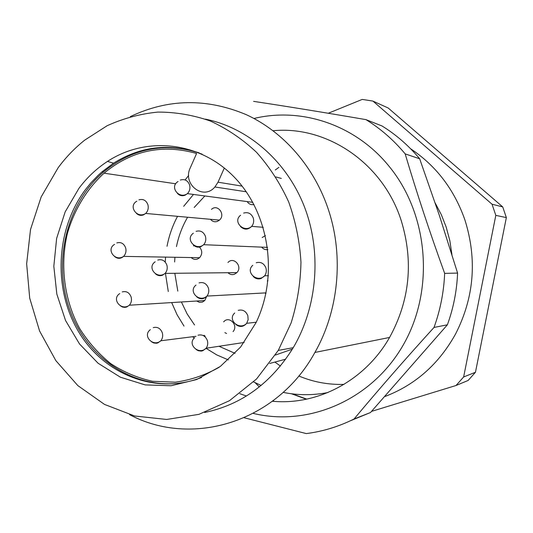 <?xml version="1.0" encoding="UTF-8"?>
<svg xmlns="http://www.w3.org/2000/svg" width="533" height="533" viewBox="0 0 533 533"><rect width="100%" height="100%" fill="white"/><g stroke="black" fill="none" stroke-linecap="round" stroke-linejoin="round"><path stroke-width="0.8" d="M226.565 333.498L224.866 332.625M223.647 321.885C228.977 315.243 238.784 325.277 233.081 331.586M196.657 301.018L199.422 302.324L202.407 302.084L204.779 300.512L206.644 296.441M247.152 201.587C248.838 204.099 251.11 205.078 253.968 204.519M210.508 219.31C212.407 221.575 214.719 222.268 217.444 221.382L219.456 220.116C225.905 214.612 217.624 203.486 211.488 209.369M267.966 280.718L267.293 280.918M265.001 292.923L265.874 293.65M227.971 272.716C229.856 274.522 232.008 275.035 234.42 274.262L236.879 272.616C242.941 266.587 233.681 256.1 227.971 262.476M199.469 247.079C202.453 250.563 202.493 254.108 199.595 257.706L197.49 259.045C195.145 259.818 193.053 259.324 191.214 257.559M193.486 245.906L194.185 245.686M265.427 235.619L262.183 237.498M261.67 247.132C263.315 249.138 265.381 249.95 267.852 249.577M327.922 392.528C312.891 395.446 297.98 395.399 283.183 392.381M261.137 385.466L253.608 381.921M451.917 254.494L449.812 240.543L446.148 226.965L441.317 214.686L435.221 203.08M278.912 167.349L275.268 169.994M228.63 272.703L228.664 273.336M275.261 362.353L280.431 366.038M298.806 375.972C313.211 382.034 328.275 384.839 343.992 384.386M78.951 188.316L65.146 211.927L56.638 238.378L53.826 266.267L56.838 294.123L65.539 320.493L79.517 343.965L98.099 363.246L120.365 377.191L145.143 384.899L171.08 385.752L196.664 379.536L220.342 366.424L240.59 347.076L256.067 322.592C278.739 275.601 269.305 213.333 234.58 177.449C199.955 141.358 146.342 135.922 107.486 161.406C96.533 168.568 87.026 177.536 78.951 188.316M202.114 154.157C170.953 142.751 141.425 145.762 113.536 163.191L102.109 171.746L98.239 175.23L90.963 182.786L85.42 189.628C55.758 229.257 52.934 288.833 78.538 331.666C103.962 374.559 155.976 395.366 201.561 377.471M58.13 167.755L41.161 196.944L30.521 229.49L26.65 263.788L29.715 298.18L39.582 331.006L55.852 360.648L77.818 385.579L104.501 404.414L134.629 415.993L166.682 419.458L198.929 414.348L229.503 400.676L256.54 378.996L278.279 350.408L291.098 322.998C297.247 303.337 300.539 283.063 300.965 262.183C299.706 241.342 295.608 221.268 288.686 201.96C280.251 183.459 269.538 166.922 256.553 152.338C242.508 139.16 227.111 128.726 210.362 121.031C193.146 115.041 175.65 112.057 157.868 112.09C140.239 113.829 123.33 118.373 107.14 125.721L84.694 140.152C74.713 148.087 65.859 157.288 58.13 167.755M204.665 412.495C241.676 404.714 271.197 383.114 293.223 347.709C317.628 306.415 321.919 251.443 304.096 205.978C286.141 160.546 247.705 127.673 205.392 119.145M129.566 414.641C191.514 447.647 276.414 422.769 314.903 352.446C338.488 311.052 343.872 257.192 328.821 210.915C314.69 167.242 283.663 131.804 246.153 114.615C206.531 98.019 167.915 98.685 130.305 116.627M273.103 130.732C326.849 125.435 383.08 163.065 401.302 220.829C413.688 261.676 409.77 300.552 389.57 337.456C364.972 380.835 317.468 405.56 272.436 401.249M246.426 396.019L239.823 393.687M185.104 179.947L188.662 175.484M253.635 101.37C287.853 106.56 325.303 112.65 365.964 119.632C380.662 128.713 393.734 140.126 405.173 153.884C416.766 192.973 429.931 232.794 444.655 273.362C443.856 292.037 440.311 310.066 434.022 327.442C405.167 359.202 378.51 389.723 354.059 418.998C338.728 426.613 322.811 431.477 306.302 433.589L244.187 417.765M354.059 418.998L370.508 412.522L350.401 420.77M434.022 327.442L447.387 324.804L370.508 412.522M444.655 273.362L457.594 273.089C456.828 290.945 453.43 308.187 447.387 324.804M405.173 153.884L419.671 158.787L439.478 215.758L457.594 273.089M365.964 119.632L381.968 125.948C396.106 134.662 408.678 145.609 419.671 158.787M253.988 118.486C301.392 106.946 355.338 124.689 388.903 166.089C428.605 214.079 434.895 289.825 403.341 344.811C371.934 399.963 308.707 426.94 253.255 413.395M306.775 399.117L292.284 393.867M328.268 113.256L362.233 99.411L372.907 101.077L388.177 107.992L502.732 206.924L492.032 204.206L495.81 215.372L463.643 376.971L475.463 372.267L506.35 217.604L502.732 206.924M463.643 376.971L456.015 385.506L468.134 380.449L475.463 372.267M506.35 217.604L495.81 215.372M456.015 385.506L371.561 411.369M255.067 382.661L259.344 386.918M273.189 400.676L273.882 401.362M372.907 101.077L492.032 204.206M291.444 393.76L306.355 399.21M385.039 396.465C415.46 384.813 438.992 363.939 455.648 333.838C474.163 297.394 477.275 259.484 464.969 220.122C454.329 189.621 436.201 165.836 410.583 148.747M186.363 382.068C137.994 391.715 88.911 360.581 70.649 312.251C52.161 263.982 65.792 204.379 103.522 171.952C132.091 148.46 163.951 142.091 199.095 152.831M224.333 168.008L218.017 182.199L214.899 186.983C203.306 200.814 182.173 184.198 190.254 167.882L196.59 153.491C162.465 143.83 131.624 150.393 104.062 173.192L175.723 183.778M219.09 367.337C205.165 375.145 190.567 380.102 175.284 382.194L152.538 381.282C137.621 377.997 123.669 372.101 110.691 363.599C98.545 353.772 88.192 342.066 79.63 328.475C64.246 300.106 59.823 265.681 67.331 233.721C74.047 210.089 86.719 189.108 104.062 173.192M238.231 310.359C242.722 309.293 245.92 311.072 247.832 315.696L248.138 319.673L246.692 323.318C243.401 327.049 239.777 327.435 235.813 324.47M281.331 178.415L275.881 176.956M204.859 195.957L194.185 207.477M187.596 217.237C182.306 226.338 178.595 236.132 176.47 246.599M174.931 257.279L174.624 261.989M174.817 273.289L177.809 291.118M181.387 301.971L187.17 313.99L194.558 324.97M204.066 335.27L205.165 336.263M218.996 346.277L235.08 353.352M275.441 355.038L292.364 349.142M153.257 327.615C157.495 326.609 160.513 328.355 162.318 332.852C163.105 335.817 162.612 338.455 160.853 340.767L157.821 342.926L156.462 343.239L153.691 342.966L151.579 341.833M116.807 242.928C120.938 241.809 123.883 243.441 125.641 247.832C126.474 251.143 125.788 253.994 123.596 256.38C120.658 258.878 117.686 258.951 114.682 256.606M285.708 359.175L269.665 363.473M228.351 359.908L216.811 354.938L206.051 348.335M194.152 338.189L192.726 336.716M184.005 326.083L177.089 314.776L171.673 302.577M168.288 291.524L165.45 273.396M165.27 261.91L165.563 257.113M167.029 246.259C169.034 235.679 172.539 225.706 177.542 216.331M183.685 206.324L193.479 194.445M242.089 186.117L218.017 182.199M243.654 213.073C248.158 211.861 251.369 213.54 253.295 218.104C254.128 221.142 253.601 223.893 251.709 226.352C247.958 229.963 244.207 230.023 240.476 226.518M138.92 199.868C143.117 198.682 146.109 200.281 147.894 204.679C148.754 208.083 148.014 211.008 145.689 213.447L143.444 214.899C140.805 215.825 138.453 215.299 136.381 213.32M198.01 335.21C202.38 334.198 205.498 335.977 207.364 340.554C208.13 343.379 207.717 345.937 206.124 348.236L202.72 350.767L201.274 351.094L198.329 350.754L196.111 349.508M256.206 262.742C260.75 261.603 263.995 263.335 265.927 267.959C266.727 270.797 266.307 273.402 264.674 275.781L261.103 278.493C258.145 279.419 255.534 278.752 253.268 276.494M180.334 180.047C184.651 178.808 187.729 180.414 189.568 184.864C190.434 188.229 189.721 191.154 187.429 193.639L184.984 195.258C182.093 196.257 179.568 195.631 177.402 193.366M122.25 291.917C126.394 290.865 129.352 292.557 131.118 296.988C131.924 300.126 131.338 302.871 129.352 305.216L126.714 307.001L124.875 307.381L122.563 307.055L120.458 305.882M199.062 282.903C203.433 281.81 206.551 283.536 208.416 288.08C209.216 291.045 208.729 293.71 206.957 296.075C203.739 299.373 200.315 299.626 196.697 296.841M157.775 260.057C162.025 258.945 165.057 260.624 166.869 265.088C167.688 268.239 167.096 271.004 165.097 273.396L162.352 275.281C159.853 276.114 157.575 275.641 155.516 273.849M196.097 231.342C200.461 230.176 203.573 231.848 205.432 236.352C206.264 239.484 205.685 242.268 203.693 244.7L200.794 246.726C198.016 247.645 195.538 247.059 193.372 244.953M234.733 312.984C226.945 319.893 239.637 330.926 246.692 323.318L256.24 322.225M150.346 329.654C142.058 335.717 153.191 347.556 160.853 340.767L196.037 336.29M114.595 244.347C105.721 249.371 115.255 262.183 123.596 256.38L199.595 257.706M113.536 163.191L107.486 161.406M293.223 347.709L278.279 350.408M389.57 337.456L314.903 352.446M102.109 171.746L103.522 171.952M246.253 191.773L214.899 186.983M240.603 215.239C232.268 221.568 244.067 233.441 251.709 226.352L263.235 227.311M136.821 201.201C127.827 206.111 137.221 219.163 145.689 213.447L219.456 220.116M194.732 337.616C186.77 344.218 198.856 355.544 206.124 348.236L244.181 342.452M252.782 265.294C244.86 272.123 257.492 283.329 264.674 275.781L268.439 275.708M178.042 181.526C169.121 186.763 179.081 199.688 187.429 193.639L252.789 202.34M119.732 293.596C111.117 299.06 121.304 311.439 129.352 305.216L204.779 300.512M196.011 285.075C187.789 291.344 199.395 303.084 206.957 296.075L266.034 292.87M155.163 261.816C146.575 267.439 157.095 279.785 165.097 273.396L236.879 272.616M193.346 233.227C184.811 239.084 195.784 251.329 203.693 244.7L267.573 247.379"/></g></svg>
